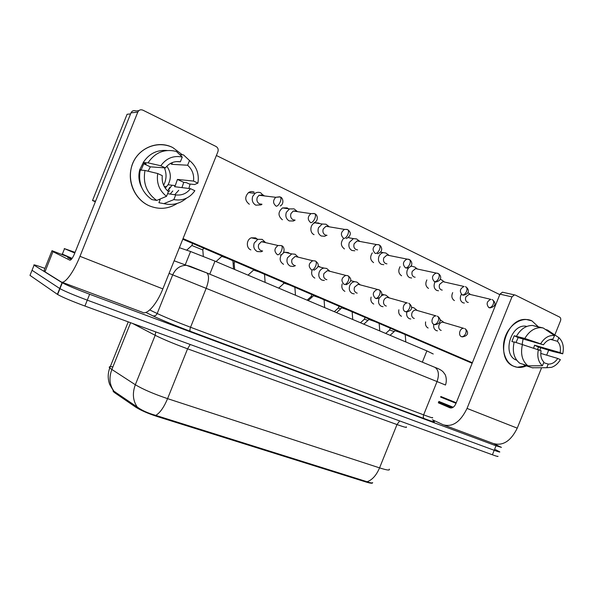 <?xml version="1.0" encoding="UTF-8"?>
<svg xmlns="http://www.w3.org/2000/svg" width="593" height="593" viewBox="0 0 593 593"><rect width="100%" height="100%" fill="white"/><g stroke="black" fill="none" stroke-linecap="round" stroke-linejoin="round"><path stroke-width="0.89" d="M113.107 390.579L113.248 391.521L114.701 392.736L135.73 407.154C140.793 410.371 147.961 413.491 157.219 416.531L365.703 481.909C370.366 483.332 372.656 483.606 372.574 482.732M179.382 247.696L190.575 251.521L215 261.15L426.878 350.886L433.231 353.991M495.474 449.65L499.662 451.799C500.403 452.4 498.587 451.896 494.206 450.287L87.282 300.154C73.873 295.114 64.763 291.282 59.967 288.658L32.037 270.282L32.185 269.904M112.915 366.867C109.572 366.348 108.512 366.748 109.72 368.06C107.704 373.642 107.711 379.149 109.742 384.598L113.53 390.957L137.287 407.072C141.816 410.408 147.983 413.18 155.796 415.396L367.111 481.753C370.299 482.924 372.152 483.221 372.671 482.635M113.285 390.802L113.248 391.521M497.875 456.217C498.609 456.84 496.786 456.365 492.398 454.779L84.918 306.047C71.494 301.051 62.391 297.197 57.625 294.499L29.991 275.374L32.037 270.282L59.967 288.658C64.763 291.282 73.873 295.114 87.282 300.154L494.206 450.287C498.587 451.896 500.403 452.4 499.662 451.799M493.865 443.734L501.441 447.381L496.015 445.803L89.647 294.254C76.252 289.184 67.135 285.366 62.309 282.809L34.075 265.182C32.86 264.256 36.477 265.323 44.92 268.377M389.571 329.982L394.197 331.576M461.154 294.662L460.805 295.41C459.753 298.768 460.427 301.207 462.822 302.719L464.363 303.067M470.523 294.528L469.211 294.217L465.846 296.908C465.09 299.346 465.572 301.118 467.306 302.215L468.3 302.46M395.153 330.716L400.794 332.688M433.779 324.371C433.29 327.321 434.12 329.382 436.248 330.553L437.441 330.857M444.001 322.481L440.006 319.597M443.979 322.518L442.786 322.169C441.148 322.192 439.91 323.111 439.072 324.927C438.309 327.38 438.82 329.145 440.606 330.219L441.214 330.405M404.811 334.408L405.227 334.711L405.797 341.953M364.391 319.219L367.971 320.405M435.099 281.905L434.587 282.935C433.52 286.36 434.239 288.858 436.73 290.422L438.501 290.785M441.889 280.066L440.176 279.251M444.468 282.016L442.919 281.668L439.583 284.388C438.813 286.879 439.331 288.695 441.133 289.829L442.237 290.096M338.277 308.063L340.73 308.805M408.607 267.888L407.317 269.956C406.235 273.455 406.998 276.012 409.593 277.635L411.653 278.013M414.9 267.102L411.794 266.183L410.638 266.472M417.376 269.022L415.53 268.622L412.261 271.364C411.483 273.907 412.024 275.767 413.907 276.946L415.144 277.235M311.192 296.485L312.407 296.774M389.03 255.353L385.895 253.026L383.241 252.655C381.292 253.07 379.854 254.33 378.927 256.443C377.837 260.016 378.638 262.647 381.343 264.322L383.775 264.7M388.867 255.316L386.97 255.057L383.819 257.807C383.019 260.401 383.604 262.314 385.561 263.537L386.947 263.841M359.595 241.21L356.563 238.92L353.413 238.608L349.351 242.367C348.239 246.021 349.099 248.719 351.923 250.461L354.814 250.809M359.402 241.173L357.142 240.936L354.169 243.679C353.361 246.332 353.984 248.289 356.03 249.564L357.594 249.883M368.972 319.494L374.531 321.436M406.872 311.948C406.198 315.128 407.035 317.374 409.378 318.686L410.764 319.019M417.124 310.384L413.788 307.723L411.498 307.419M417.146 310.458L415.73 310.05C414.077 310.117 412.839 311.043 412.016 312.845C411.238 315.357 411.779 317.166 413.647 318.271L414.322 318.478M378.705 323.222L379.194 323.563L379.757 330.931M341.79 307.849L347.268 309.739M379.32 298.027L379.023 298.679C377.934 302.208 378.734 304.765 381.41 306.344L383.048 306.707M389.156 297.79L385.91 295.158L384.064 294.788L381.373 295.685M389.238 297.916L387.533 297.434C385.887 297.56 384.657 298.501 383.856 300.273C383.071 302.838 383.649 304.691 385.583 305.84L386.347 306.062M351.597 311.599L352.168 311.992L352.724 319.479M313.541 295.744L318.923 297.597M360.018 284.677L356.89 282.075L354.673 281.69C352.442 281.971 350.804 283.284 349.759 285.626C348.662 289.228 349.507 291.852 352.301 293.491L354.258 293.876M360.21 284.87L358.12 284.314L354.525 287.175C353.724 289.792 354.34 291.697 356.363 292.89L357.223 293.135M323.43 299.524L324.089 299.969L324.653 307.589M440.858 396.517L456.247 402.743M456.069 403.188L440.673 396.976M438.731 401.802L445.602 404.174M440.814 396.621L456.202 402.855M453.215 407.235L438.879 401.431M456.024 403.307L440.629 397.088M74.792 253.041L64.237 248.563L75.066 252.351M72.131 258.37L62.065 253.989M531.951 320.887L538.555 327.039L531.951 320.887C523.011 316.432 510.573 323.304 505.673 335.66C500.64 347.958 504.517 362.345 513.679 366.237C494.288 359.262 505.555 317.292 526.347 319.494L531.951 320.887M540.705 347.668L539.904 350.204L540.705 347.668M526.399 365.874C521.973 367.823 517.733 367.942 513.679 366.237L517.17 367.26L526.399 365.874M451.948 407.88L438.486 402.417M432.401 419.748L443.134 424.736C452.429 427.464 460.398 422.023 467.039 408.421L511.967 296.885L499.973 294.165L455.861 403.714C454.245 407.057 452.274 408.429 449.946 407.821L438.331 402.803M444.609 425.285L493.079 443.416C502.723 446.299 510.781 441.214 517.244 428.153L541.602 367.734M546.672 355.155L548.644 350.263M554.818 334.941L560.496 320.85C561.052 319.101 560.756 317.841 559.607 317.07L515.302 295.069L514.435 294.877L511.967 296.885M499.973 294.165L502.419 292.201L503.264 292.386M172.763 147.553L182.407 154.825L172.763 147.553C158.005 140.23 138.947 147.627 132.676 163.601C126.176 179.471 134.277 199.396 149.377 205.853C136.042 200.264 127.665 183.8 131.046 168.961C134.574 149.859 156.374 138.977 172.763 147.553M190.138 184.045L188.856 188.478L190.138 184.045M177.285 203.406C168.516 209.003 159.213 209.818 149.377 205.853C159.213 209.818 168.516 209.003 177.285 203.406M172.808 190.976L170.198 194.074L172.808 190.976M71.353 259.371L68.388 258.014C67.32 257.481 67.417 257.406 68.677 257.799M52.97 251.662L44.979 271.824L52.97 251.662L52.006 250.698L72.072 258.452M44.979 271.824L61.123 281.89C64.511 284.536 73.614 272.424 79.973 256.317L137.791 112.114L130.986 112.87L74.503 253.76C72.62 258.133 71.064 260.275 69.833 260.179L53.044 251.706M44.905 271.764L44.164 270.267L52.006 250.698M61.85 282.164L142.476 312.311C146.968 315.298 156.826 304.216 162.853 288.887L217.92 151.682C218.587 149.429 217.965 147.694 216.052 146.493L142.906 110.172C140.623 109.305 138.918 109.957 137.791 112.114M130.986 112.87C132.091 110.765 133.759 110.128 135.997 110.973L138.829 110.646M255.672 237.919L257.414 239.187M250.861 249.898L250.802 249.875C245.925 248.022 246.303 239.505 251.358 237.808L255.613 237.889M288.242 252.566L289.488 253.381M283.536 264.3L283.476 264.27C279.866 261.898 279.214 258.644 281.527 254.501M319.464 266.613L320.361 267.161M314.853 278.102L314.794 278.073C311.918 276.405 311.021 273.758 312.103 270.134M249.342 204.237L249.275 204.207C244.85 200.723 244.605 196.846 248.526 192.584C250.335 191.398 252.21 191.235 254.145 192.088M249.423 192.065L250.216 192.799M287.16 207.906L288.428 208.78M282.401 219.766L282.342 219.736C277.85 215.859 277.909 211.923 282.527 207.921L287.101 207.884M344.896 291.341L344.844 291.319C342.191 289.807 341.301 287.331 342.183 283.906M373.746 304.053L373.694 304.031C371.248 302.66 370.373 300.354 371.085 297.115M401.468 316.269L401.417 316.247C399.148 314.987 398.296 312.83 398.874 309.768M349.018 237.548L349.64 237.919M344.451 248.919L344.392 248.89C340.656 245.984 340.389 242.485 343.592 238.401M373.597 262.61L373.546 262.588C370.18 260.105 369.773 256.865 372.33 252.87M401.602 275.767L401.55 275.745C398.481 273.573 397.992 270.556 400.09 266.702M428.517 288.413L428.472 288.391C425.648 286.456 425.114 283.639 426.871 279.933M318.738 223.042L319.627 223.605M314.075 234.65L314.016 234.62C309.383 232.745 310.02 224.236 314.927 222.812L318.686 223.012M428.124 328.018L428.072 327.996C425.959 326.839 425.137 324.801 425.611 321.895M454.416 300.584L454.364 300.562C451.762 298.813 451.199 296.166 452.689 292.623M169.857 187.195L167.997 190.309L169.857 187.195M472.147 363.272L182.785 239.231M95.354 201.753L92.508 200.538L127.087 114.279L130.571 113.9M216.386 155.499L499.795 294.625M472.354 362.746L183.044 238.586M318.085 266.213L319.412 266.591M283.313 252.885L284.855 252.247L288.183 252.544M92.508 200.538L95.569 201.212M550.563 339.396L557.413 341.279C560.037 344.066 560.941 347.846 560.126 352.605L534.538 345.215L533.737 347.987M540.779 353.406L557.768 358.461C555.092 362.36 551.913 364.235 548.221 364.087L543.677 362.679M523.093 339.011L522.151 344.222M516.696 360.21L516.192 360.003C502.086 354.814 510.499 324.319 525.583 326.143L526.762 326.454M516.043 342.435L518.156 337.602L543.47 344.807L524.827 338.462L514.198 335.764L511.885 341.509L514.116 342.168M524.16 364.621L523.975 365.088L532.262 367.764L546.761 367.712L548.221 364.087M519.698 363.19C513.909 358.439 512.07 351.338 514.19 341.894L541.083 350.752C540.275 355.578 541.216 359.373 543.9 362.123L542.432 365.762L527.963 365.844L519.698 363.19M516.525 336.112C520.728 329.011 526.05 325.461 532.484 325.453L543.218 327.996L554.588 335.601L552.839 339.211C549.229 339.129 546.109 340.99 543.47 344.807M533.092 367.912L532.262 367.764M527.963 365.844C522.144 361.048 520.313 353.873 522.463 344.318M524.827 338.462C529.075 331.272 534.441 327.67 540.912 327.655L543.218 327.996M557.768 358.461L560.378 359.669C558.006 363.613 555.011 366.178 551.394 367.363L546.761 367.712M542.432 365.762C538.303 362.012 536.954 356.593 538.385 349.507M540.786 343.555C544.611 337.58 549.214 334.926 554.588 335.601M537.658 349.27L538.37 346.994L552.654 351.427L562.735 353.821L560.126 352.605M557.413 341.279L558.873 337.654L547.465 330.034L545.516 329.523M558.873 337.654C562.898 341.486 564.188 346.875 562.735 353.821M538.37 346.994L534.538 345.215M518.156 337.602L514.198 335.764M164.417 167.834C166.811 173.838 166.544 179.635 163.616 185.231M172.029 185.224L167.737 190.99M170.495 163.394L171.711 164.313L187.625 165.239C192.258 169.45 194.23 174.727 193.533 181.073L177.448 179.427L175.254 185.616L168.049 184.742L165.232 188.122M158.865 199.537L160.11 199.745L158.909 202.732L163.89 203.636L173.838 199.604L175.721 194.897C181.747 195.646 186.669 193.57 190.479 188.678L174.535 186.691L175.254 185.616M175.721 194.897L167.582 193.681M166.811 166.218C171.036 172.207 171.451 178.382 168.049 184.742M141.897 187.892C138.821 182.095 138.11 176.025 139.755 169.68L143.662 161.837M141.06 170.132L143.773 163.794L146.145 163.942L143.209 162.578C148.984 153.698 156.967 149.673 167.167 150.503M162.823 203.443L158.909 202.732M151.823 199.582C141.905 192.362 138.036 182.525 140.207 170.058L144.974 170.458L157.716 173.534L162.282 175.647C161.63 182.118 163.675 187.432 168.427 191.583L166.529 196.313L156.708 200.434L151.823 199.582M186.476 198.188C179.872 203.814 172.341 205.63 163.89 203.636M156.708 200.434C146.671 193.11 142.757 183.118 144.974 170.458M148.087 171.207L150.348 166.848L165.388 167.901L160.829 165.766L148.02 162.853L143.209 162.578M148.02 162.853C155.062 152.431 164.513 148.621 176.366 151.437L182.273 157.056L180.376 161.793L176.447 161.6M190.479 188.678L194.867 190.709C189.627 198.151 182.614 201.116 173.838 199.604M166.529 196.313C159.272 190.59 156.337 183 157.716 173.534M160.829 165.766C166.285 158.198 173.43 155.292 182.273 157.056M165.388 167.901C169.316 162.949 174.312 160.911 180.376 161.793M169.62 190.531L168.983 191.457M178.745 190.279L174.72 194.749M181.94 187.61L183.756 182.355L186.372 182.644L189.152 183.934L194.541 184.534L197.914 183.118L193.533 181.073M187.625 165.239L189.515 160.533L183.459 154.855L179.857 154.751M183.459 154.855L189.241 160.273M189.515 160.533C196.557 166.381 199.352 173.912 197.914 183.118M171.711 164.313L172.444 162.504M183.756 182.355L177.448 179.427M150.348 166.848L143.773 163.794M328.885 226.452L325.98 224.221L322.184 224.021L318.515 227.69C317.388 231.426 318.3 234.198 321.25 236.007L324.742 236.273L326.676 235.258M328.67 226.415L325.95 226.267L323.252 228.942C322.429 231.655 323.089 233.672 325.231 234.991L327.01 235.317M296.789 211.049L294.076 208.884L289.443 208.921L286.33 212.368C285.189 216.186 286.152 219.039 289.236 220.922L293.513 221.004L295.017 220.099M296.596 211.019L293.268 211.034L290.978 213.554C290.14 216.334 290.844 218.402 293.075 219.773L295.129 220.114M233.064 262.677L234.191 263.344L234.643 269.467M191.873 245.495L202.828 249.957L203.31 256.346M263.64 195.831L260.75 192.858C258.793 191.991 256.895 192.162 255.057 193.362L252.714 196.365C251.551 200.278 252.581 203.214 255.805 205.171L261.098 204.874L261.98 204.237M264.411 195.927L263.084 194.927L258.993 195.275L257.251 197.484C256.406 200.323 257.147 202.458 259.489 203.881L261.861 204.214M284.166 283.15L289.451 284.959M329.567 270.979L326.647 268.444L323.941 268.073C321.799 268.473 320.242 269.793 319.256 272.017C318.144 275.701 319.041 278.399 321.962 280.096L324.349 280.489M329.99 271.32L327.38 270.645L323.948 273.521C323.141 276.197 323.785 278.154 325.898 279.392L326.876 279.659M294.135 286.968L294.906 287.472L295.47 295.232M253.589 270.052L258.778 271.809M297.671 256.665L295.099 254.219L291.726 253.923L287.442 257.829C286.308 261.595 287.271 264.359 290.311 266.131L293.305 266.479L295.388 265.649M298.538 257.251L295.188 256.428L292.045 259.274C291.222 262.01 291.912 264.026 294.121 265.308L295.24 265.605M263.655 273.899L264.545 274.477L265.123 282.379M297.879 257.088L297.686 256.687M221.745 256.398L226.83 258.118M264.819 241.825L262.165 239.372L257.859 239.29L254.227 243.004C253.078 246.858 254.093 249.705 257.273 251.543L261.12 251.758L262.647 251.032M265.79 242.685L264.485 241.751L261.409 241.677L258.726 244.398C257.888 247.192 258.622 249.268 260.927 250.602L262.232 250.928M231.907 260.29L232.938 260.942L233.531 269M265.175 242.544L264.901 241.966M114.701 392.736L115.064 391.825M135.73 407.154L136.108 406.205M157.219 416.531L157.471 415.886M365.703 481.909L365.925 481.346M422.342 362.153L426.878 350.886M209.774 274.166L215 261.15M185.216 264.878L190.575 251.521M128.251 321.866L109.72 368.06L135.33 384.746C142.95 389.305 153.698 393.937 167.574 398.644L379.564 467.877C376.37 475.327 372.219 479.952 367.111 481.753M155.796 415.396C160.051 412.824 163.972 407.235 167.574 398.644L187.573 348.817C173.845 343.755 163.045 339.248 155.173 335.297L132.484 323.407M137.287 407.072C132.869 400.668 132.217 393.226 135.33 384.746L155.173 335.297L155.729 331.895M406.242 426.871C407.465 427.968 404.382 427.205 396.999 424.566L379.564 467.877C387.051 470.256 390.276 470.664 389.245 469.1M113.923 391.158C109.527 384.953 108.823 377.778 111.795 369.639L130.623 322.733M492.398 454.779L496.015 445.803M84.918 306.047L89.647 294.254M57.38 294.336L62.065 282.661M399.682 420.934L396.999 424.566L187.573 348.817L190.22 344.481M433.327 421.03C436.285 422.742 433.261 421.942 424.247 418.621L190.42 331.346C176.766 326.269 159.621 319.182 152.809 315.817L145.863 312.422M34.075 265.182L32.037 270.282M445.484 385.027L437.041 381.566L423.632 414.855C430.777 417.524 433.705 418.406 432.408 417.502M434.469 367.156L435.003 367.393C438.664 370.01 439.346 374.732 437.041 381.566L172.711 274.848L157.189 313.519C165.314 317.314 176.432 321.895 190.546 327.262L423.632 414.855C423.031 416.671 423.232 417.924 424.24 418.614L190.42 331.346C176.773 326.269 159.613 319.175 152.838 315.832C154.751 316.262 156.196 315.498 157.189 313.519L149.74 309.939M174.134 260.787L186.536 265.368C180.324 265.271 175.713 268.436 172.711 274.848L169.064 273.41M445.499 385.005C447.522 379.12 445.046 374.02 444.869 374.213L443.26 372.026C441.778 370.373 439.02 368.824 435.003 367.393L206.824 272.943L186.536 265.368L189.879 266.183L206.824 272.943C209.27 275.241 209.055 280.348 206.194 288.28L190.546 327.262C189.79 329.367 189.745 330.724 190.42 331.346M152.809 315.817L145.871 312.415M491.96 299.561L492.605 299.836C493.747 300.718 493.947 302.2 493.213 304.298C492.064 306.692 490.619 307.804 488.862 307.626L490.018 307.886C496.43 306.373 495.859 302.623 492.605 299.836L492.227 299.665M469.211 294.217L490.856 299.361C486.697 301.377 486.038 304.135 488.862 307.626M464.704 328.574L465.082 328.737C466.276 329.641 466.491 331.198 465.727 333.422C464.571 335.831 463.148 336.913 461.45 336.661L462.347 336.891C468.781 335.883 468.766 331.702 465.082 328.737L464.704 328.581M442.786 322.169L463.726 328.337C459.879 327.892 457.855 335.319 461.45 336.661M465.357 286.686L466.009 286.953C467.114 287.827 467.291 289.325 466.535 291.459C465.372 293.913 463.926 295.062 462.214 294.921L463.541 295.188C469.908 293.661 469.196 289.436 466.009 286.953L465.638 286.79M442.919 281.668L464.082 286.478C459.894 288.613 459.264 291.422 462.214 294.921M437.649 273.269L436.151 273.062L438.294 273.536C439.361 274.396 439.509 275.915 438.738 278.095C437.56 280.6 436.129 281.794 434.447 281.682L435.996 281.964C442.156 280.474 441.503 275.671 438.294 273.536L437.945 273.38M415.53 268.622L436.151 273.062C431.956 275.33 431.385 278.206 434.447 281.682M408.755 259.282L406.983 259.089L409.4 259.549C410.43 260.394 410.549 261.928 409.756 264.152C408.555 266.709 407.139 267.954 405.501 267.88L407.324 268.155C414.388 266.116 411.535 260.616 409.4 259.549L409.066 259.393M386.97 255.057L406.983 259.089C402.825 261.52 402.328 264.448 405.501 267.88M377.474 253.73C384.019 251.632 381.595 246.132 379.253 244.953C380.232 245.784 380.313 247.333 379.505 249.601C378.282 252.225 376.881 253.515 375.295 253.478C372.019 250.135 372.419 247.155 376.481 244.538L357.142 240.936M378.593 244.679L376.481 244.538L378.927 244.805M437.278 316.173L437.649 316.328C438.805 317.218 438.998 318.797 438.205 321.058C437.034 323.526 435.618 324.645 433.965 324.423L435.01 324.675C441.37 323.771 441.296 318.871 437.649 316.328L437.286 316.173M415.73 310.05L436.137 315.913C432.186 315.595 430.281 323.044 433.965 324.423M408.696 303.238L409.059 303.394C410.178 304.276 410.334 305.869 409.518 308.175C408.332 310.702 406.931 311.866 405.315 311.666L406.546 311.94C412.928 310.621 412.735 306.351 409.059 303.394L408.71 303.245M387.533 297.434L407.354 302.971C403.299 302.815 401.565 310.258 405.315 311.666M375.436 298.368L376.918 298.65C383.471 297.004 382.67 291.978 379.231 289.903L377.274 289.473C372.693 291.756 372.078 294.721 375.436 298.368C377 298.524 378.386 297.315 379.594 294.736C380.424 292.379 380.306 290.77 379.231 289.903L358.12 284.314M452.711 407.554L438.701 401.876M71.835 258.785L68.655 257.34M467.039 408.421L517.244 428.153M79.973 256.317L162.853 288.887M346.379 238.616C351.115 235.584 351.575 232.612 347.757 229.699C348.684 230.514 348.736 232.078 347.898 234.398C346.66 237.081 345.274 238.423 343.74 238.43C340.397 235.228 340.656 232.211 344.518 229.38L325.95 226.267M347.098 229.432L344.518 229.38L347.454 229.558M313.986 222.746C318.923 220.878 317.618 214.622 314.831 213.754C315.698 214.555 315.706 216.134 314.846 218.498C313.593 221.248 312.229 222.649 310.754 222.701C307.374 219.714 307.448 216.682 310.991 213.621L293.268 211.034M314.157 213.487L310.991 213.621L314.542 213.628M280.237 205.986C284.596 203.777 282.802 197.402 280.363 197.069C281.171 197.84 281.134 199.441 280.244 201.857C278.969 204.681 277.635 206.142 276.234 206.238C272.884 203.54 272.728 200.56 275.752 197.291L258.993 195.275M279.674 196.794L275.752 197.291L280.096 196.95M346.053 284.759C351.605 282.075 352.294 279.088 348.098 275.819C349.121 276.672 349.203 278.295 348.343 280.704C347.12 283.343 345.756 284.603 344.236 284.477C340.767 280.912 341.286 277.887 345.793 275.404L327.38 270.645M347.757 275.671L345.793 275.404L347.78 275.686M313.905 270.215C319.086 267.287 319.642 264.248 315.565 261.098C316.521 261.928 316.566 263.581 315.684 266.035C314.438 268.74 313.097 270.052 311.636 269.963C308.071 266.553 308.449 263.477 312.778 260.742L295.188 256.428M315.231 260.957L312.778 260.742L315.261 260.972M280.459 254.923C285.285 254.071 284.848 246.228 281.527 245.702C282.424 246.51 282.416 248.178 281.505 250.691C280.252 253.463 278.925 254.827 277.531 254.782C273.929 251.617 274.099 248.526 278.065 245.509L261.409 241.677M281.201 245.561L278.065 245.509L281.245 245.584M57.625 294.499L62.309 282.809M434.246 421.623C434.699 422.298 431.363 421.297 424.24 418.614M389.645 329.923L385.724 333.451M389.594 329.908L390.29 328.188M470.531 294.499L467.855 292.542M395.227 330.642L390.075 335.297M364.465 319.153L360.47 322.762M364.413 319.145L365.118 317.396M444.431 281.964L441.637 279.874M338.358 307.989L334.296 311.673M338.306 307.982L339.018 306.21M410.979 266.005L411.794 266.183M417.287 268.925L414.677 266.932M311.281 296.411L307.137 300.169M311.221 296.396L311.94 294.602M380.461 252.107L383.241 252.655M283.261 283.973L283.832 282.55M348.336 237.682L353.413 238.608M369.054 319.419L363.805 324.171M411.498 307.167L412.217 307.374M341.879 307.767L336.527 312.622M381.722 294.135L384.064 294.788M313.638 295.655L308.182 300.614M350.596 280.608L354.673 281.69M68.729 256.939L68.558 258.103M64.526 248.697L62.347 254.13M502.419 292.201L514.435 294.877M540.912 327.655L532.484 325.453M166.566 186.773L164.224 186.469M141.149 169.791L139.755 169.68M314.89 222.827L322.184 224.021M264.611 275.404L264.989 274.47M282.498 207.935L289.443 208.921M234.168 263.233L234.843 261.55M297.486 211.649L297.063 211.278M191.984 245.391L186.669 250.187M191.91 245.376L192.673 243.471M248.497 192.599L255.057 193.362M202.813 249.831L203.503 248.119M284.269 283.054L278.695 288.124M318.011 266.553L323.941 268.073M253.7 269.948L248.007 275.13M284.833 252.255L291.726 253.923M221.864 256.287L216.03 261.587M251.336 237.815L257.859 239.29"/></g></svg>
